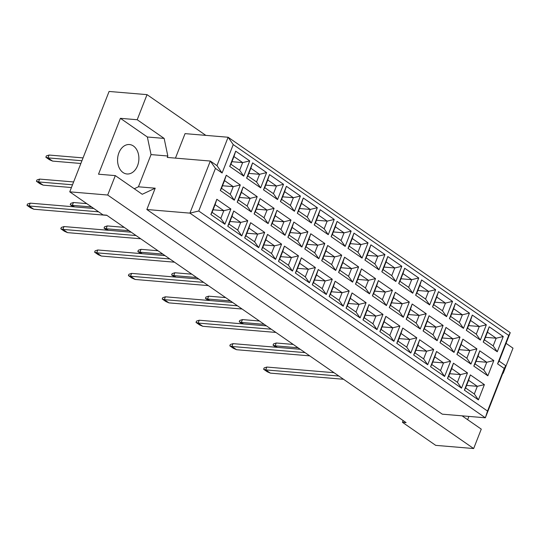 <?xml version="1.0" encoding="UTF-8"?>
<svg xmlns="http://www.w3.org/2000/svg" width="540" height="540" viewBox="0 0 540 540"><rect width="100%" height="100%" fill="white"/><g stroke="black" fill="none" stroke-linecap="round" stroke-linejoin="round"><path stroke-width="0.81" d="M133.427 146.009A14.769 10.631 94.8 0 0 129.465 144.544A14.769 10.631 94.8 0 0 118.078 155.52A14.769 10.631 94.8 0 0 123.032 172.523A14.769 10.631 94.8 0 0 126.995 173.981A14.769 10.631 94.8 0 0 138.382 163.006A14.769 10.631 94.8 0 0 133.427 146.009M403.13 420.559L402.442 422.307L435.713 445.358L473.661 448.544L481.268 429.131L462.071 415.834M134.258 188.75L138.422 186.793L151.038 154.595L147.359 136.998L120.413 118.328L98.516 174.204L115.303 175.615L142.25 194.279L155.203 188.204L146.853 209.513L442.294 414.173L485.345 417.791L189.911 213.131L210.323 161.048L216.979 165.659L228.11 137.248L510.239 332.681L499.108 361.091L505.757 365.702L485.345 417.791L487.526 411.055L504.225 368.442L497.57 363.832L508.707 335.421L233.233 144.592L222.095 173.003L215.447 168.392L198.74 211.005L487.526 411.055M115.303 175.615L107.696 195.028L473.661 448.544M502.808 373.228L503.165 373.255L513 348.165L506.061 343.352M467.633 419.681L468.916 416.408M205.828 135.371L147.035 94.642L109.087 91.456L69.748 191.835L103.019 214.886L106.664 215.19L406.094 422.618L402.442 422.307M69.748 191.835L107.696 195.028M120.413 118.328L137.201 119.738L147.035 94.642M117.585 159.104A14.769 10.631 94.8 0 0 117.707 157.646M215.447 168.392L210.323 161.048L167.265 157.43L167.825 156.006L164.147 138.409L137.201 119.738M175.46 158.119L185.058 133.63L228.11 137.248L233.233 144.592M146.853 209.513L189.911 213.131L198.74 211.005M151.038 154.595L167.825 156.006M138.422 186.793L155.203 188.204M478.413 399.87L464.373 390.143L470.347 374.895L484.387 384.622L478.413 399.87L474.316 393.991L477.326 386.323L468.605 380.281L465.601 387.95L474.316 393.991M487.843 375.813L473.803 366.086L479.776 350.845L493.817 360.565L487.843 375.813L483.745 369.934L486.749 362.266L478.035 356.231L475.031 363.899L483.745 369.934M497.266 351.763L483.226 342.036L489.206 326.788L503.246 336.515L497.266 351.763L493.169 345.883L496.179 338.216L487.458 332.174L484.454 339.842L493.169 345.883M461.511 388.159L447.471 378.432L453.452 363.19L467.492 372.911L461.511 388.159L457.421 382.286L460.424 374.612L451.71 368.577L448.7 376.245L457.421 382.286M470.941 364.108L456.901 354.382L462.875 339.134L476.915 348.86L470.941 364.108L466.844 358.229L469.847 350.561L461.133 344.52L458.129 352.188L466.844 358.229M480.364 340.051L466.324 330.325L472.304 315.077L486.344 324.803L480.364 340.051L476.273 334.172L479.277 326.504L470.563 320.463L467.552 328.138L476.273 334.172M444.616 376.454L430.576 366.728L436.55 351.479L450.589 361.206L444.616 376.454L440.519 370.575L443.522 362.907L434.808 356.866L431.798 364.534L440.519 370.575M454.039 352.397L439.999 342.671L445.973 327.429L460.013 337.149L454.039 352.397L449.942 346.518L452.952 338.85L444.231 332.816L441.227 340.484L449.942 346.518M463.469 328.347L449.429 318.62L455.402 303.372L469.442 313.099L463.469 328.347L459.371 322.468L462.375 314.8L453.661 308.759L450.65 316.426L459.371 322.468M427.714 364.743L413.674 355.016L419.648 339.775L433.688 349.495L427.714 364.743L423.617 358.87L426.62 351.196L417.906 345.161L414.896 352.829L423.617 358.87M437.137 340.693L423.097 330.966L429.07 315.718L443.111 325.445L437.137 340.693L433.04 334.814L436.05 327.146L427.329 321.104L424.325 328.772L433.04 334.814M446.567 316.636L432.526 306.909L438.5 291.661L452.54 301.388L446.567 316.636L442.469 310.757L445.473 303.089L436.759 297.047L433.755 304.722L442.469 310.757M410.812 353.038L396.772 343.312L402.745 328.064L416.786 337.79L410.812 353.038L406.714 347.159L409.718 339.491L401.004 333.45L398 341.118L406.714 347.159M420.235 328.982L406.195 319.255L412.175 304.013L426.215 313.733L420.235 328.982L416.144 323.102L419.148 315.434L410.434 309.4L407.423 317.068L416.144 323.102M429.664 304.931L415.625 295.204L421.598 279.956L435.638 289.683L429.664 304.931L425.567 299.052L428.571 291.384L419.857 285.343L416.853 293.011L425.567 299.052M393.91 341.327L379.87 331.601L385.844 316.359L399.884 326.079L393.91 341.327L389.812 335.455L392.816 327.78L384.102 321.746L381.098 329.413L389.812 335.455M403.333 317.277L389.3 307.55L395.273 292.302L409.313 302.029L403.333 317.277L399.242 311.398L402.246 303.73L393.532 297.689L390.521 305.357L399.242 311.398M412.763 293.22L398.723 283.493L404.696 268.245L418.736 277.972L412.763 293.22L408.665 287.341L411.676 279.673L402.955 273.632L399.951 281.306L408.665 287.341M377.008 329.623L362.968 319.896L368.942 304.648L382.982 314.375L377.008 329.623L372.911 323.744L375.921 316.076L367.2 310.034L364.196 317.702L372.911 323.744M386.438 305.566L372.398 295.839L378.371 280.598L392.411 290.318L386.438 305.566L382.34 299.687L385.344 292.019L376.63 285.984L373.619 293.652L382.34 299.687M395.861 281.516L381.82 271.789L387.794 256.541L401.834 266.267L395.861 281.516L391.763 275.636L394.774 267.968L386.053 261.927L383.049 269.595L391.763 275.636M360.106 317.912L346.066 308.185L352.039 292.943L366.08 302.663L360.106 317.912L356.008 312.039L359.019 304.364L350.298 298.33L347.294 305.998L356.008 312.039M369.536 293.861L355.495 284.135L361.469 268.886L375.509 278.613L369.536 293.861L365.438 287.982L368.442 280.314L359.728 274.273L356.724 281.941L365.438 287.982M378.959 269.804L364.919 260.078L370.899 244.836L384.939 254.556L378.959 269.804L374.861 263.925L377.872 256.257L369.151 250.216L366.147 257.891L374.861 263.925M343.204 306.207L329.164 296.48L335.144 281.232L349.184 290.959L343.204 306.207L339.113 300.328L342.117 292.66L333.403 286.619L330.392 294.287L339.113 300.328M352.633 282.15L338.594 272.423L344.567 257.182L358.607 266.902L352.633 282.15L348.536 276.271L351.54 268.603L342.826 262.568L339.822 270.236L348.536 276.271M362.057 258.1L348.017 248.373L353.997 233.125L368.037 242.851L362.057 258.1L357.966 252.221L360.97 244.553L352.256 238.511L349.245 246.179L357.966 252.221M326.309 294.496L312.269 284.769L318.242 269.528L332.282 279.248L326.309 294.496L322.211 288.623L325.215 280.949L316.501 274.914L313.49 282.582L322.211 288.623M335.732 270.446L321.692 260.719L327.665 245.471L341.705 255.197L335.732 270.446L331.634 264.566L334.645 256.898L325.924 250.857L322.92 258.525L331.634 264.566M345.161 246.388L331.121 236.662L337.095 221.42L351.135 231.14L345.161 246.388L341.064 240.509L344.068 232.841L335.353 226.807L332.343 234.475L341.064 240.509M309.406 282.791L295.367 273.065L301.34 257.816L315.38 267.543L309.406 282.791L305.309 276.912L308.313 269.244L299.599 263.203L296.588 270.871L305.309 276.912M318.829 258.734L304.79 249.007L310.763 233.766L324.803 243.486L318.829 258.734L314.732 252.855L317.743 245.187L309.022 239.153L306.018 246.821L314.732 252.855M328.259 234.684L314.219 224.957L320.193 209.709L334.233 219.436L328.259 234.684L324.162 228.805L327.166 221.137L318.452 215.096L315.448 222.763L324.162 228.805M292.505 271.08L278.465 261.353L284.438 246.112L298.478 255.832L292.505 271.08L288.407 265.207L291.411 257.533L282.697 251.498L279.693 259.166L288.407 265.207M301.928 247.03L287.888 237.303L293.868 222.055L307.908 231.782L301.928 247.03L297.837 241.151L300.841 233.482L292.12 227.441L289.116 235.109L297.837 241.151M311.357 222.973L297.317 213.246L303.291 198.005L317.331 207.725L311.357 222.973L307.26 217.094L310.264 209.425L301.55 203.391L298.546 211.059L307.26 217.094M275.603 259.375L261.562 249.649L267.536 234.401L281.576 244.127L275.603 259.375L271.505 253.496L274.509 245.828L265.795 239.787L262.791 247.455L271.505 253.496M285.026 235.319L270.986 225.592L276.966 210.35L291.006 220.07L285.026 235.319L280.935 229.439L283.939 221.771L275.225 215.737L272.214 223.405L280.935 229.439M294.455 211.268L280.415 201.542L286.389 186.293L300.429 196.02L294.455 211.268L290.358 205.389L293.369 197.721L284.648 191.68L281.644 199.348L290.358 205.389M258.701 247.664L244.661 237.938L250.634 222.696L264.674 232.416L258.701 247.664L254.603 241.792L257.614 234.117L248.893 228.083L245.889 235.751L254.603 241.792M268.13 223.614L254.09 213.887L260.064 198.639L274.104 208.366L268.13 223.614L264.033 217.735L267.037 210.067L258.322 204.025L255.312 211.694L264.033 217.735M277.553 199.557L263.513 189.83L269.487 174.589L283.527 184.309L277.553 199.557L273.456 193.678L276.466 186.01L267.746 179.975L264.742 187.643L273.456 193.678M241.799 235.96L227.759 226.233L233.732 210.985L247.772 220.712L241.799 235.96L237.701 230.081L240.712 222.413L231.991 216.371L228.987 224.039L237.701 230.081M251.228 211.903L237.188 202.176L243.162 186.935L257.202 196.654L251.228 211.903L247.131 206.03L250.135 198.356L241.421 192.321L238.417 199.989L247.131 206.03M260.651 187.853L246.611 178.126L252.592 162.878L266.625 172.604L260.651 187.853L256.554 181.973L259.565 174.305L250.844 168.264L247.84 175.932L256.554 181.973M224.897 224.249L210.857 214.522L216.837 199.28L230.877 209L224.897 224.249L220.806 218.376L223.81 210.701L215.096 204.667L212.085 212.335L220.806 218.376M234.326 200.198L220.286 190.472L226.26 175.223L240.3 184.95L234.326 200.198L230.229 194.319L233.233 186.651L224.519 180.61L221.515 188.278L230.229 194.319M243.749 176.141L229.709 166.415L235.69 151.173L249.73 160.893L243.749 176.141L239.659 170.262L242.663 162.594L233.948 156.56L230.938 164.228L239.659 170.262M147.359 136.998L164.147 138.409M231.93 161.696L242.663 162.594L249.73 160.893M233.948 156.56L235.69 151.173M229.709 166.415L230.938 164.228M222.507 185.747L233.233 186.651L240.3 184.95M213.077 209.804L223.81 210.701L230.877 209M248.832 173.401L259.565 174.305L266.625 172.604M239.409 197.458L250.135 198.356L257.202 196.654M229.979 221.508L240.712 222.413L247.772 220.712M265.734 185.112L276.466 186.01L283.527 184.309M256.311 209.162L267.037 210.067L274.104 208.366M246.881 233.219L257.614 234.117L264.674 232.416M282.636 196.816L293.369 197.721L300.429 196.02M273.206 220.874L283.939 221.771L291.006 220.07M263.783 244.924L274.509 245.828L281.576 244.127M299.538 208.521L310.264 209.425L317.331 207.725M290.108 232.578L300.841 233.482L307.908 231.782M280.685 256.635L291.411 257.533L298.478 255.832M316.44 220.232L327.166 221.137L334.233 219.436M307.01 244.289L317.743 245.187L324.803 243.486M297.587 268.34L308.313 269.244L315.38 267.543M333.342 231.937L344.068 232.841L351.135 231.14M323.912 255.994L334.645 256.898L341.705 255.197M314.483 280.051L325.215 280.949L332.282 279.248M350.237 243.648L360.97 244.553L368.037 242.851M340.814 267.705L351.54 268.603L358.607 266.902M331.385 291.755L342.117 292.66L349.184 290.959M367.139 255.353L377.872 256.257L384.939 254.556M357.716 279.41L368.442 280.314L375.509 278.613M348.287 303.466L359.019 304.364L366.08 302.663M384.041 267.064L394.774 267.968L401.834 266.267M374.618 291.121L385.344 292.019L392.411 290.318M365.189 315.171L375.921 316.076L382.982 314.375M400.943 278.768L411.676 279.673L418.736 277.972M391.514 302.825L402.246 303.73L409.313 302.029M382.09 326.882L392.816 327.78L399.884 326.079M417.845 290.48L428.571 291.384L435.638 289.683M408.416 314.537L419.148 315.434L426.215 313.733M398.993 338.587L409.718 339.491L416.786 337.79M434.747 302.184L445.473 303.089L452.54 301.388M425.318 326.241L436.05 327.146L443.111 325.445M415.894 350.298L426.62 351.196L433.688 349.495M451.649 313.895L462.375 314.8L469.442 313.099M442.22 337.952L452.952 338.85L460.013 337.149M432.79 362.002L443.522 362.907L450.589 361.206M468.545 325.6L479.277 326.504L486.344 324.803M459.121 349.657L469.847 350.561L476.915 348.86M449.692 373.714L460.424 374.612L467.492 372.911M485.447 337.311L496.179 338.216L503.246 336.515M476.024 361.368L486.749 362.266L493.817 360.565M466.594 385.418L477.326 386.323L484.387 384.622M224.519 180.61L226.26 175.223M220.286 190.472L221.515 188.278M215.096 204.667L216.837 199.28M210.857 214.522L212.085 212.335M250.844 168.264L252.592 162.878M246.611 178.126L247.84 175.932M241.421 192.321L243.162 186.935M237.188 202.176L238.417 199.989M231.991 216.371L233.732 210.985M227.759 226.233L228.987 224.039M267.746 179.975L269.487 174.589M263.513 189.83L264.742 187.643M258.322 204.025L260.064 198.639M254.09 213.887L255.312 211.694M248.893 228.083L250.634 222.696M244.661 237.938L245.889 235.751M284.648 191.68L286.389 186.293M280.415 201.542L281.644 199.348M275.225 215.737L276.966 210.35M270.986 225.592L272.214 223.405M265.795 239.787L267.536 234.401M261.562 249.649L262.791 247.455M301.55 203.391L303.291 198.005M297.317 213.246L298.546 211.059M292.12 227.441L293.868 222.055M287.888 237.303L289.116 235.109M282.697 251.498L284.438 246.112M278.465 261.353L279.693 259.166M318.452 215.096L320.193 209.709M314.219 224.957L315.448 222.763M309.022 239.153L310.763 233.766M304.79 249.007L306.018 246.821M299.599 263.203L301.34 257.816M295.367 273.065L296.588 270.871M335.353 226.807L337.095 221.42M331.121 236.662L332.343 234.475M325.924 250.857L327.665 245.471M321.692 260.719L322.92 258.525M316.501 274.914L318.242 269.528M312.269 284.769L313.49 282.582M352.256 238.511L353.997 233.125M348.017 248.373L349.245 246.179M342.826 262.568L344.567 257.182M338.594 272.423L339.822 270.236M333.403 286.619L335.144 281.232M329.164 296.48L330.392 294.287M369.151 250.216L370.899 244.836M364.919 260.078L366.147 257.891M359.728 274.273L361.469 268.886M355.495 284.135L356.724 281.941M350.298 298.33L352.039 292.943M346.066 308.185L347.294 305.998M386.053 261.927L387.794 256.541M381.82 271.789L383.049 269.595M376.63 285.984L378.371 280.598M372.398 295.839L373.619 293.652M367.2 310.034L368.942 304.648M362.968 319.896L364.196 317.702M402.955 273.632L404.696 268.245M398.723 283.493L399.951 281.306M393.532 297.689L395.273 292.302M389.3 307.55L390.521 305.357M384.102 321.746L385.844 316.359M379.87 331.601L381.098 329.413M419.857 285.343L421.598 279.956M415.625 295.204L416.853 293.011M410.434 309.4L412.175 304.013M406.195 319.255L407.423 317.068M401.004 333.45L402.745 328.064M396.772 343.312L398 341.118M436.759 297.047L438.5 291.661M432.526 306.909L433.755 304.722M427.329 321.104L429.07 315.718M423.097 330.966L424.325 328.772M417.906 345.161L419.648 339.775M413.674 355.016L414.896 352.829M453.661 308.759L455.402 303.372M449.429 318.62L450.65 316.426M444.231 332.816L445.973 327.429M439.999 342.671L441.227 340.484M434.808 356.866L436.55 351.479M430.576 366.728L431.798 364.534M470.563 320.463L472.304 315.077M466.324 330.325L467.552 328.138M461.133 344.52L462.875 339.134M456.901 354.382L458.129 352.188M451.71 368.577L453.452 363.19M447.471 378.432L448.7 376.245M487.458 332.174L489.206 326.788M483.226 342.036L484.454 339.842M478.035 356.231L479.776 350.845M473.803 366.086L475.031 363.899M468.605 380.281L470.347 374.895M464.373 390.143L465.601 387.95M222.095 173.003L216.979 165.659M510.239 332.681L508.707 335.421M499.108 361.091L497.57 363.832M505.757 365.702L504.225 368.442M106.907 215.359L33.75 209.216L30.591 207.839L27 205.355L27.52 204.025L30.206 203.148L93.778 208.487M30.206 203.148L29.093 205.99L98.604 211.829M27 205.355L29.093 205.99L33.75 209.216M71.435 187.535L43.173 185.159L40.021 183.789L36.43 181.298L36.95 179.975L39.629 179.091L73.622 181.946M39.629 179.091L38.516 181.933L72.509 184.788M36.43 181.298L38.516 181.933L43.173 185.159M80.858 163.478L52.603 161.102L49.444 159.732L45.853 157.248L46.373 155.918L49.059 155.041L83.045 157.896M49.059 155.041L47.945 157.876L81.931 160.738M45.853 157.248L47.945 157.876L52.603 161.102M140.711 238.775L67.547 232.632L64.395 231.255L60.804 228.771L61.324 227.441L64.004 226.564L131.233 232.207M64.004 226.564L62.89 229.406L136.053 235.548M60.804 228.771L62.89 229.406L67.547 232.632M174.515 262.19L101.351 256.048L98.199 254.671L94.601 252.187L95.121 250.857L97.808 249.98L165.031 255.623M97.808 249.98L96.694 252.821L169.857 258.964M94.601 252.187L96.694 252.821L101.351 256.048M208.312 285.606L135.155 279.464L131.996 278.087L128.405 275.603L128.925 274.273L131.612 273.395L198.835 279.038M131.612 273.395L130.498 276.237L203.654 282.38M128.405 275.603L130.498 276.237L135.155 279.464M242.116 309.022L168.959 302.879L165.8 301.502L162.209 299.018L162.729 297.689L165.409 296.811L232.639 302.454M165.409 296.811L164.295 299.653L237.458 305.795M162.209 299.018L164.295 299.653L168.959 302.879M73.177 206.759L70.227 204.714L70.747 203.391L73.433 202.507L86.764 203.627M73.433 202.507L72.32 205.349L91.584 206.969M70.227 204.714L72.32 205.349L74.513 206.867M106.981 230.175L104.031 228.13L104.551 226.807L107.237 225.923L124.214 227.347M107.237 225.923L106.124 228.764L129.033 230.688M104.031 228.13L106.124 228.764L108.317 230.283M140.778 253.591L137.835 251.546L138.355 250.222L141.035 249.338L158.018 250.763M141.035 249.338L139.921 252.18L162.837 254.104M137.835 251.546L139.921 252.18L142.114 253.699M174.582 277.007L171.632 274.961L172.152 273.638L174.839 272.754L191.822 274.178M174.839 272.754L173.725 275.596L196.641 277.519M171.632 274.961L173.725 275.596L175.919 277.115M275.92 332.438L202.757 326.295L199.604 324.918L196.013 322.434L196.533 321.104L199.213 320.227L266.436 325.87M199.213 320.227L198.099 323.069L271.262 329.211M196.013 322.434L198.099 323.069L202.757 326.295M309.717 355.853L236.56 349.711L233.408 348.334L229.81 345.85L230.33 344.52L233.017 343.643L300.24 349.286M233.017 343.643L231.903 346.484L305.06 352.627M229.81 345.85L231.903 346.484L236.56 349.711M343.521 379.269L270.365 373.127L267.206 371.75L263.615 369.265L264.134 367.936L266.821 367.058L334.044 372.701M266.821 367.058L265.707 369.9L338.863 376.043M263.615 369.265L265.707 369.9L270.365 373.127M208.386 300.422L205.436 298.377L205.956 297.054L208.643 296.17L225.619 297.594M208.643 296.17L207.529 299.012L230.445 300.935M205.436 298.377L207.529 299.012L209.722 300.53M242.19 323.838L239.24 321.793L239.76 320.47L242.44 319.586L259.423 321.01M242.44 319.586L241.326 322.427L264.242 324.351M239.24 321.793L241.326 322.427L243.526 323.946M275.987 347.254L273.044 345.209L273.564 343.886L276.244 343.001L293.227 344.425M276.244 343.001L275.13 345.843L298.046 347.767M273.044 345.209L275.13 345.843L277.324 347.362"/></g></svg>

